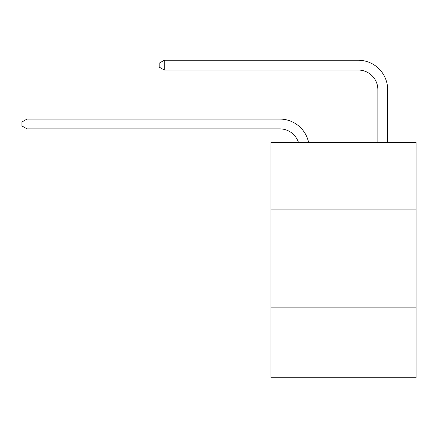 <?xml version="1.0" encoding="UTF-8"?>
<svg xmlns="http://www.w3.org/2000/svg" width="438" height="438" viewBox="0 0 438 438"><rect width="100%" height="100%" fill="white"/><g stroke="black" fill="none" stroke-linecap="round" stroke-linejoin="round"><path stroke-width="0.66" d="M416.1 209.096L416.1 142.416L270.974 142.416L270.974 209.096L416.1 209.096L416.1 377.759L270.974 377.759L270.974 209.096M416.1 307.153L270.974 307.153M279.794 128.881A19.611 19.611 -46.2 0 1 298.442 142.416A19.611 19.611 -46.2 0 0 279.794 128.881L26.997 128.881L21.9 125.941L21.9 122.021L26.997 119.076L279.794 119.076A29.417 29.417 133.8 0 1 308.582 142.416M377.857 142.416L377.857 89.659A19.611 19.611 18.5 0 0 358.246 70.047L164.283 70.047L159.186 67.107L159.186 63.181L164.283 60.241L358.246 60.241A29.417 29.417 -161.5 0 1 387.663 89.659L387.663 142.416M377.857 89.659A19.611 19.611 18.5 0 0 358.246 70.047A19.611 19.611 18.5 0 1 377.857 89.659A19.611 19.611 18.5 0 0 358.246 70.047A19.611 19.611 18.5 0 1 377.857 89.659A19.611 19.611 18.5 0 0 358.246 70.047A19.611 19.611 18.5 0 1 377.857 89.659A19.611 19.611 18.5 0 0 358.246 70.047A19.611 19.611 18.5 0 1 377.857 89.659A19.611 19.611 18.5 0 0 358.246 70.047A19.611 19.611 18.5 0 1 377.857 89.659A19.611 19.611 18.5 0 0 358.246 70.047A19.611 19.611 18.5 0 1 377.857 89.659A19.611 19.611 18.5 0 0 358.246 70.047A19.611 19.611 18.5 0 1 377.857 89.659A19.611 19.611 18.5 0 0 358.246 70.047A19.611 19.611 18.5 0 1 377.857 89.659A19.611 19.611 18.5 0 0 358.246 70.047A19.611 19.611 18.5 0 1 377.857 89.659M26.997 119.076L26.997 128.881M164.283 60.241L164.283 70.047"/></g></svg>
